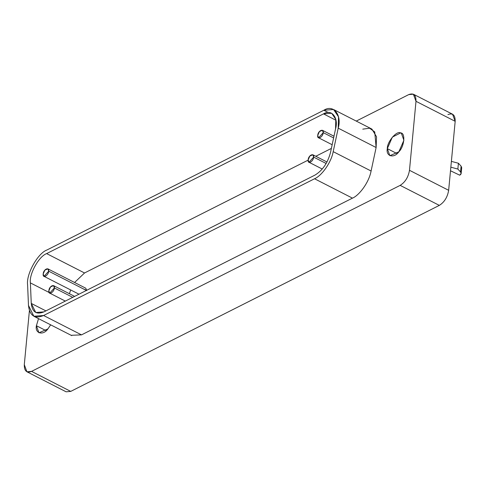 <?xml version="1.0" encoding="UTF-8"?>
<svg xmlns="http://www.w3.org/2000/svg" width="486" height="486" viewBox="0 0 486 486"><rect width="100%" height="100%" fill="white"/><g stroke="black" fill="none" stroke-linecap="round" stroke-linejoin="round"><path stroke-width="0.73" d="M450.164 174.328L449.599 180.282L450.164 174.328M459.701 175.185L450.498 170.768L459.701 175.185C461.281 174.292 461.56 173.223 460.546 171.977L461.153 173.478L459.701 175.185M461.153 173.478L461.7 167.664L461.093 166.169L460.546 171.977L461.093 166.169L458.407 163.247L457.861 169.055L460.546 171.977L457.861 169.055L458.407 163.247L451.385 161.382L458.407 163.247L461.093 166.169L460.825 169.025M450.838 167.19L457.861 169.055L450.838 167.19M46.158 330.705L36.401 325.723L38.947 332.788L47.944 328.882L50.653 324.83L47.944 328.882C43.199 335.814 34.719 333.493 36.401 325.723L46.158 330.705M38.528 318.64L36.401 325.723L38.528 318.64M397.074 153.612L387.318 148.631L389.863 155.696L398.86 151.79L403.896 140.266L401.357 133.194L400.646 132.921L392.354 137.107L387.318 148.631L397.074 153.612M54.383 287.967C54.948 283.484 49.141 285.896 48.855 290.756C48.205 295.804 54.11 292.305 54.383 287.967L49.706 293.113L48.855 290.756L50.538 286.916L53.539 285.61L54.383 287.967L72.736 297.341L54.383 287.967M313.677 157.112C314.235 152.634 308.428 155.04 308.148 159.906C307.492 164.948 313.403 161.449 313.677 157.112L308.993 162.257L308.148 159.906L309.825 156.061L312.826 154.761L313.677 157.112L326.167 163.496L313.677 157.112M48.709 271.194C49.268 266.711 43.461 269.116 43.181 273.983C42.525 279.031 48.436 275.532 48.709 271.194L44.026 276.34L43.181 273.983L44.858 270.137L47.859 268.837L48.709 271.194L86.617 290.561L48.709 271.194M83.361 288.903L86.636 290.33L85.767 288.204L47.859 268.837M323.251 132.642C323.816 128.158 318.008 130.57 317.723 135.43C317.066 140.478 322.977 136.979 323.251 132.642L318.573 137.787L317.723 135.43L319.405 131.591L322.4 130.284L323.251 132.642L333.615 137.939L323.251 132.642M45.891 310.888L31.262 303.416L35.757 312.498L43.934 311.878L314.898 175.136C322.516 170.556 327.722 162.974 330.523 152.391L335.553 128.899L335.808 119.41L331.677 113.262L323.5 113.882L46.632 253.601C38.856 256.359 29.045 274.055 30.387 282.901L31.262 303.416L45.891 310.888M49.092 292.457L30.387 282.901L49.092 292.457M74.589 282.494L84.54 272.974L46.632 253.601L84.54 272.974L308.13 160.137L84.54 272.974L74.589 282.494M315.791 156.273L331.373 148.406L315.791 156.273M335.966 120.255L323.5 113.882L335.966 120.255M70.683 289.954L69.407 293.72M71.181 335.291L81.502 334.878L43.594 315.505L314.551 178.763C322.06 175.604 331.422 161.972 333.183 151.65L338.213 128.158C342.071 114.86 333.39 104.04 323.84 110.249L46.978 249.974C37.708 253.255 26.007 274.359 27.605 284.905L28.48 305.421C29.646 315.766 34.682 319.126 43.594 315.505L33.844 316.246L28.48 305.421L27.605 284.905C26.007 274.359 37.708 253.255 46.978 249.974L323.84 110.249L328.323 112.539L323.84 110.249L333.59 109.514L338.517 116.84L338.213 128.158L376.121 147.525L376.541 136.785L371.936 129.124M314.898 175.136L43.934 311.878C36.462 314.916 32.24 312.091 31.262 303.416L30.387 282.901C29.045 274.055 38.856 256.359 46.632 253.601L323.5 113.882C331.507 108.676 338.785 117.746 335.553 128.899L330.523 152.391C327.722 162.974 322.516 170.556 314.898 175.136M362.763 129.148L369.585 128.207L374.742 131.919L376.121 147.525L371.091 171.017L376.121 147.525L338.213 128.158L333.183 151.65L371.091 171.017L333.183 151.65C331.422 161.972 322.06 175.604 314.551 178.763L352.459 198.136C358.783 195.627 368.795 183.161 371.091 171.017C368.795 183.161 358.783 195.627 352.459 198.136L314.551 178.763L43.594 315.505L81.502 334.878L352.459 198.136L81.502 334.878M409.479 170.294L415.998 101.307C416.095 95.007 413.677 92.771 408.738 94.6L356.25 121.087L408.738 94.6L413.373 94.199L415.998 101.307L409.479 170.294C408.331 177.129 405.227 182.153 400.16 185.373C405.227 182.153 408.331 177.129 409.479 170.294L448.651 190.312L409.479 170.294M29.403 310.675L24.3 364.676C24.209 370.982 26.627 373.218 31.56 371.389L400.16 185.373L31.56 371.389L26.93 371.79L24.3 364.676L29.403 310.675M387.318 148.631C387.014 141.863 396.801 130.321 400.646 132.921C405.695 132.757 404.388 146.62 398.86 151.79C394.116 158.722 385.635 156.401 387.318 148.631M447.916 114.611C452.849 112.782 455.267 115.018 455.175 121.324L448.651 190.312C447.503 197.146 444.398 202.17 439.332 205.384L70.731 391.4L66.102 391.801L70.731 391.4L31.56 371.389L70.731 391.4L439.332 205.384L400.16 185.373L439.332 205.384C444.398 202.17 447.503 197.146 448.651 190.312L455.175 121.324L415.998 101.307L455.175 121.324L452.545 114.21M65.312 301.089L49.706 293.113M53.539 285.61L74.625 296.387M322.267 169.043L308.993 162.257M312.826 154.761L326.993 161.996M78.975 294.194L44.026 276.34M332.163 144.731L318.573 137.787M322.4 130.284L333.985 136.208M71.752 335.613L33.844 316.246M371.504 128.881L333.59 109.514M66.017 391.759L26.839 371.741M452.63 114.259L413.458 94.241"/></g></svg>
